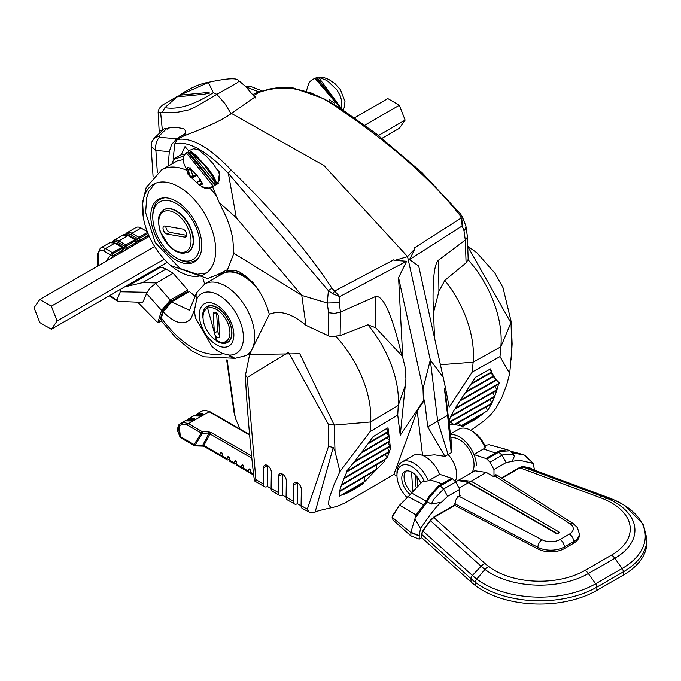 <?xml version="1.0" encoding="UTF-8"?>
<svg xmlns="http://www.w3.org/2000/svg" width="681" height="681" viewBox="0 0 681 681"><rect width="100%" height="100%" fill="white"/><g stroke="black" fill="none" stroke-linecap="round" stroke-linejoin="round"><path stroke-width="1.02" d="M183.087 136.294L185.241 134.847M170.105 127.509L167.356 129.101L165.619 128.539L164.087 128.888L154.059 138.371M176.634 138.788L159.686 137.324L157.932 139.188L156.247 142.891L155.651 146.168L155.889 150.467L169.322 151.625L171.578 144.593L176.634 138.788L185.743 133.195M169.322 151.625L168.13 166.138M159.686 137.324L158.843 136.209L166.53 128.769M158.843 136.209L153.949 138.481M153.089 176.779L151.114 146.594L155.889 150.467L157.354 172.795M262.406 91.024L258.295 91.637L253.094 94.472M258.295 91.637L246.19 86.998M246.658 87.108L251.612 86.819L262.517 91.058M161.72 130.897L159.107 130.148L159.933 132.523M176.396 96.932L204.411 94.182L209.731 93.016L207.288 92.531L179.35 95.221C190.382 87.858 200.418 83.491 209.45 82.112L180.227 94.948L180.048 96.361M166.087 128.624L170.905 127.441L176.745 127.39L183.836 128.794L185.172 130.369L185.223 133.11L184.389 135.655M158.12 111.854L158.664 112.552L177.928 112.152L188.722 109.888L195.907 106.662L216.847 94.353L213.298 92.693C194.051 104.976 177.92 109.956 164.913 107.624L177.375 96.6M178.328 96.515L179.35 95.221M213.298 92.693L208.395 82.52M209.535 82.103L209.45 82.112C226.926 78.341 236.596 77.779 238.478 80.443L238.588 81.567L236.954 82.963L216.847 94.353L224.832 103.512L231.012 113.642M315.958 77.872L316.571 77.651L342.194 109.437M341.734 109.139L318.921 77.762M341.283 108.849L341.811 101.409L340.27 95.851L337.095 90.105L328.021 81.362L325.544 79.924L320.598 78.051L315.039 78.119M342.994 109.956L344.186 107.615L344.986 101.503L340.432 89.654L334.984 83.652L328.846 79.464L323.85 77.532L320.479 77.064L316.75 77.6L342.475 109.624L316.571 77.651M306.373 91.092L308.612 83.865L310.323 81.192L314.835 78.179L340.96 108.645L315.269 78.051M196.707 175.136L192.127 178.073M213.996 185.768L213.374 186.245L186.254 152.799L187.573 152.212L214.447 184.84L213.996 185.76M214.447 184.84L187.573 152.212M214.472 184.577L215.954 184.253L216.294 182.712L215.681 180.567L213.127 175.707L208.037 168.445L195.558 154.962L190.663 151.267L189.054 150.773L188.45 151.531L214.481 184.508M200.333 179.605L197.081 182.831M200.35 185.726L199.542 185.309M189.633 175.843L189.531 175.008M188.867 152.553L190.322 152.263L193.191 154.068L202.81 163.329L212.736 176.524L215.102 182.006L214.489 183.649M197.388 175.758L191.438 169.799L197.218 175.655M201.806 181.623L201.338 184.44A7.065 1.711 -127.5 0 0 201.976 182.568L197.107 175.443M198.239 184.006L201.338 184.44M177.724 258.712L176.302 257.895A33.258 19.204 60 0 1 152.782 217.154A33.258 19.204 60 0 1 176.302 203.576A33.258 19.204 60 0 1 199.822 244.309A33.258 19.204 60 0 1 176.302 257.895L177.724 258.712A35.276 20.37 -120 0 0 195.362 260.465A35.276 20.37 -120 0 0 199.158 257.026M164.964 197.796A35.276 20.37 -120 0 0 160.086 199.354A35.276 20.37 -120 0 0 152.782 215.511L152.782 217.154M163.942 209.739A24.363 14.063 60 0 1 164.121 209.637A24.363 14.063 60 0 1 188.484 223.7A24.363 14.063 60 0 1 188.484 251.834A24.363 14.063 60 0 1 188.305 251.936M184.628 237.09L167.203 234.085A4.444 2.571 60 0 1 163.5 230.45A4.444 2.571 60 0 1 163.934 226.203A4.444 2.571 60 0 1 165.117 226.024L182.542 229.029A4.444 2.571 60 0 1 186.245 232.664A4.444 2.571 60 0 1 185.811 236.911A4.444 2.571 60 0 1 184.628 237.09L186.551 235.975M186.705 235.311L170.054 232.434A4.444 2.571 60 0 1 165.892 226.16M354.571 117.787L387.829 98.583L399.364 105.24L405.127 120.103L399.364 128.309L382.015 138.32M399.364 105.24L364.846 125.168M154.664 246.513L51.347 306.161L57.11 321.023L51.347 329.229L39.813 322.573L34.05 307.71L39.813 299.504L51.347 306.161M405.127 120.103L378.449 135.502M164.215 259.189L57.11 321.023M149.233 236.341L39.813 299.504M167.254 262.313L51.347 329.229M229.216 355.073L223.411 353.711A34.067 19.672 60 0 1 212.038 346.595L195.541 318.027A34.067 19.672 60 0 1 194.604 309.463L196.783 298.933A34.569 19.962 60 0 1 236.273 313.549A34.569 19.962 60 0 1 229.216 355.073L234.945 358.359L246.139 355.601A41.337 23.869 -120 0 0 251.953 349.387M196.783 298.925L195.941 295.971L196.681 292.558L189.531 310.068M161.499 321.211L161.329 318.027L163.21 311.872L171.927 301.623L189.403 291.528L194.877 296.056M252.472 348.323A41.337 23.869 -120 0 0 241.721 301.121A41.337 23.869 -120 0 0 204.802 283.994L222.278 273.907A41.337 23.869 60 0 1 259.512 291.459M202.674 317.423A20.711 11.96 60 0 1 206.913 306.595A20.711 11.96 60 0 1 212.259 305.752A20.711 11.96 60 0 1 229.625 322.573A20.711 11.96 60 0 1 227.624 342.466A20.711 11.96 60 0 1 216.124 340.73M222.5 347.097A24.448 14.114 -120 0 0 232.825 327.476A24.448 14.114 -120 0 0 210.676 302.756A24.448 14.114 -120 0 0 200.342 322.377A24.448 14.114 -120 0 0 222.5 347.097M189.403 291.528L169.331 303.164L165.202 307.608L163.21 311.872L163.508 310.902L162.963 310.391L164.053 308.025L168.735 302.687L187.207 291.808L187.76 292.319M159.49 266.79L160.393 267.31L127.705 286.182L142.584 282.649L165.977 269.148L173.153 273.285L187.769 290.004L170.284 300.1L170.582 301.402L187.207 291.808L170.59 301.411L164.913 306.722L162.963 310.391L161.559 310.391L157.805 322.675L137.639 302.177M161.176 318.589L161.227 316.086L162.963 310.4L159.414 322.019L161.303 320.93M218.558 316.912L219.742 335.673A3.78 2.179 60 0 1 218.967 337.64A3.78 2.179 60 0 1 216.149 336.72A3.78 2.179 60 0 1 214.413 333.06L213.23 314.299A3.78 2.179 60 0 1 214.004 312.332A3.78 2.179 60 0 1 216.822 313.251A3.78 2.179 60 0 1 218.558 316.912M216.626 313.064L217.758 331.119A3.78 2.179 -120 0 0 219.699 334.975M189.292 310.195L170.59 301.411L164.913 306.722L162.963 310.391L161.559 310.391M157.805 322.675L159.414 322.019M120.299 291.783L147.122 292.302L142.789 302.373L119.354 301.462L117.404 300.976L116.953 300.032L120.299 291.783L120.324 289.408M147.122 292.302L149.965 288.148L155.677 283.381L173.153 273.285M127.705 286.182L125.959 286.148M115.813 243.338A6.861 3.958 60 0 1 117.958 244.002L124.657 247.867L122.767 248.965M135.468 239.942L134.966 239.652L125.832 244.922L124.623 246.199L124.691 247.824L121.524 252.336M124.691 247.824L126.402 248.088L135.536 242.819L133.851 245.22M124.691 246.318L126.402 245.909L135.536 240.64L135.51 239.576M111.301 258.235L112.995 255.835L111.863 255.205L112.995 253.655L122.41 248.216L122.384 247.16L112.425 252.668L105.402 248.616A10.087 5.823 -120 0 0 100.362 248.114L97.681 253.553L97.681 266.101M122.767 247.841L122.648 250.182L120.724 252.796M147.556 232.383L138.958 237.346L137.749 238.622L137.783 240.291L131.084 236.426A6.861 3.958 -120 0 0 128.939 235.762M135.894 240.265L135.536 242.819L134.966 239.652L127.943 235.6A1.209 0.698 120 0 1 128.547 235.541L135.468 239.533M137.817 238.742L139.528 238.333L147.99 233.455M137.817 240.248L139.528 240.512L148.662 235.234L146.977 237.643M135.894 241.389L137.783 240.291L134.651 244.76M126.223 234.63A8.879 5.125 60 0 1 131.084 234.775A1.209 0.698 -60 0 1 131.944 233.294L141.069 228.024A10.087 5.823 -120 0 0 136.03 227.522L126.896 232.791L125.227 234.519M112.995 255.835L122.41 250.395L121.839 247.229L114.817 243.177A10.087 5.823 60 0 0 109.777 242.674L115.421 243.117A1.209 0.698 120 0 0 114.817 243.177L105.402 248.616A2.017 1.166 -60 0 0 103.972 251.085L110.407 254.796L112.425 252.668L112.995 253.655M141.069 228.024L147.249 231.591M110.407 254.796L111.863 255.205M165.977 269.148A19.17 11.066 -120 0 0 160.393 267.31M187.207 291.817L187.769 290.004L187.215 291.817M155.677 283.381L170.284 300.1L161.567 310.383L146.432 293.375M427.745 426.859L444.957 456.338L448.098 454.525L437.679 421.13L427.745 426.859L424.51 400.036L423.42 400.692L400.241 435.329L397.73 415.035L370.115 431.609L339.921 471.567L334.32 483.961L329.859 496.338L328.795 501.012L328.727 504.757L330.557 507.158L333.324 507.319L337.912 506.051L345.735 502.621L393.882 474.359L417.215 410.847L422.578 455.393M423.42 400.692L423.02 388.774L430.315 360.002L437.679 421.13L447.613 415.393L451.231 452.72L448.098 454.525A20.302 11.722 -120 0 1 455.129 481.356A20.302 11.722 -120 0 0 448.098 454.525L437.679 421.13L430.315 360.002L407.561 256.601L323.926 165.526L231.412 113.404C223.811 119.277 207.935 126.777 183.776 135.919L177.29 139.503L174.804 143.768L173.136 159.022L181.308 154.681L184.994 146.645L188.765 150.876M423.701 455.887L434.546 454.823L444.957 456.338M417.027 476.751L417.572 485.391M412.78 490.865A3.78 2.179 60 0 1 412.72 490.388L411.562 472.027M415.214 474.751L415.989 487.009M393.882 474.359L396.98 476.147M417.215 410.847L424.51 400.036M339.172 496.423L364.99 481.271L375.401 470.597L339.385 491.733L339.172 496.423M389.115 436.674L389.617 440.939L354.503 461.548L361.049 453.137L389.115 436.674M339.564 491.018L376.848 469.132L384.467 461.446L385.071 459.743L341.317 485.425L339.564 491.018M353.584 462.697L346.51 471.414L390.153 445.8L389.685 441.509L353.584 462.697M341.598 484.651L387.174 457.896L389.209 452.141L343.888 478.743L341.598 484.651M362.556 484.225L349.523 492.048L343.454 494.525L363.935 482.497L362.556 484.225L361.969 483.655M346.91 471.797L390.213 446.378L390.434 448.668L389.481 451.367L344.22 477.934L346.91 471.797M368.693 442.871L388.442 431.277L387.991 427.787L373.043 436.751L368.693 442.871M389.047 436.095L361.892 452.031L367.919 443.935L388.51 431.848L389.047 436.095L386.57 432.988M364.344 477.083L364.99 481.271M386.416 428.732L388.442 431.277M387.149 437.823L389.617 440.939M387.693 442.676L390.153 445.8M387.506 447.962L389.481 451.367M385.199 454.499L387.174 457.896M376.848 469.132L376.559 464.74M383.599 460.611L384.467 461.446M310.425 512.853L315.082 512.197L333.23 447.485L335.009 451.392L334.226 425.106L299.785 353.754L249.621 354.52L251.263 350.919M339.921 471.567L335.009 451.392M423.02 388.774L398.572 277.678L406.6 261.24L394.759 260.355L407.561 256.601L323.926 165.526L231.412 113.404L255.554 96.625L254.285 96.149M367.893 324.803A81.822 46.512 59 0 1 398.257 405.416L370.643 421.99A81.822 46.512 -121 0 0 335.656 336.099L340.117 335.605L367.893 324.803L375.759 327.782L401.807 355.703L402.76 357.619L398.572 277.678M402.76 357.619L405.118 367.17L405.953 378.857L400.241 435.329M397.73 415.035L398.257 405.416L405.544 384.748M390.434 448.668L388.877 447.162M212.387 186.296L219.214 202.546L236.316 217.758L301.768 295.409L305.965 325.305C291.851 313.541 279.644 309.889 269.344 314.35L251.391 350.621M305.965 325.305L329.74 336.397L333.094 336.789L335.656 336.099M370.115 431.609L370.643 421.99L334.226 425.106M250.889 351.949L250.693 352.52M401.807 355.703C392.018 314.401 383.199 294.694 375.359 296.601L340.491 312.051L339.181 302.722L327.263 303.011L301.768 295.409L320.232 300.968L301.768 295.409L233.881 253.264L227.497 269.676L228.458 270.578L234.46 270.263L239.533 271.974L246.65 276.716L251.936 281.908L251.825 281.117L258.184 289.382L262.389 296.482L266.918 306.62L269.344 314.35M271.089 488.549L267.437 486.438A6.052 3.49 -60.1 0 1 264.483 486.702A6.052 3.49 -60.1 0 1 263.232 483.842L255.877 479.603L247.237 377.47L288.489 352.341L328.302 424.203L334.209 425.106M247.237 377.47L245.458 375.171L249.621 354.52M263.232 483.842L263.47 467.77A5.55 3.26 60.8 0 1 264.696 465.191A5.55 3.26 60.8 0 1 268.986 466.698A5.55 3.26 60.8 0 1 271.327 472.299L271.089 488.371A6.052 3.49 119.9 0 0 272.34 491.222L279.482 495.342A6.052 3.49 -60.1 0 1 278.231 492.482L278.469 476.411A5.55 3.26 60.8 0 1 279.695 473.831A5.55 3.26 60.8 0 1 283.977 475.338A5.55 3.26 60.8 0 1 286.326 480.939L286.088 497.011A6.052 3.49 119.9 0 0 287.339 499.863L294.481 503.983A6.052 3.49 -60.1 0 1 293.23 501.122L293.468 485.051A5.55 3.26 60.8 0 1 294.686 482.471A5.55 3.26 60.8 0 1 298.976 483.978A5.55 3.26 60.8 0 1 301.325 489.579L301.079 505.651A6.052 3.49 119.9 0 0 302.338 508.503L310.732 512.878M328.302 424.203L328.514 446.378L333.23 447.485M328.514 446.378L307.31 509.235L309.276 512.504M227.139 359.9L235.311 418.108L239.993 429.064M215.647 277.737L222.934 272.613L223.674 273.132L228.458 270.578M223.674 273.132A41.337 23.869 60 0 1 251.936 281.908M219.282 274.715L217.384 274.732L207.518 278.563L170.795 265.53A51.73 29.87 60 0 1 143.47 218.201A51.73 29.87 60 0 1 142.516 208.071A51.73 29.87 60 0 1 153.225 184.389A51.73 29.87 60 0 1 190.093 195.251A51.73 29.87 60 0 1 215.119 242.649A51.73 29.87 60 0 1 204.964 273.992A51.73 29.87 60 0 1 170.795 265.53M218.746 275.941A42.145 24.337 60 0 1 222.168 273.038M217.384 274.732L227.497 269.676M211.476 187.343L210.063 188.262L205.722 188.663L198.809 184.594L188.671 175.008L187.454 173.527L187.241 171.246M219.214 202.546L226.764 218.107L230.493 228.816L232.715 238.01L233.881 253.264M201.721 187.02L203.832 187.301M216.779 168.82L219.631 172.302L217.894 183.691L214.072 185.692M217.98 169.884L218.584 171.97M189.318 174.6L189.122 175.4M186.798 170.344A60.09 34.688 -120 0 0 161.661 169.867L177.324 160.827L183.053 159.66M183.725 156.043L175.281 158.843L172.965 161.048L172.778 163.449M174.804 143.768C188.416 140.703 206.275 150.569 228.373 173.374A4.035 2.154 -47.1 0 1 231.336 170.224C209.552 147.292 191.54 137.051 177.29 139.503M236.316 217.758L228.373 173.374L328.395 290.71L332.847 293.826L339.742 296.618L332.013 288.352A4.035 0.596 147.6 0 0 328.395 290.71L327.263 303.011M173.136 159.022L174.753 159.243M184.721 154.357L181.308 154.681M394.784 260.44L393.788 259.776L394.759 260.355M206.564 272.945L197.226 274.264L180.056 268.51L155.208 242.53L145.615 212.54L146.755 197.524L148.841 191.344L154.859 183.555M176.302 260.202A36.084 20.83 60 0 1 152.723 228.399A36.084 20.83 60 0 1 158.256 199.482A36.084 20.83 60 0 1 194.34 220.321A36.084 20.83 60 0 1 194.34 261.981A36.084 20.83 60 0 1 176.302 260.202M349.523 492.048L348.825 491.367M267.437 486.438L267.744 465.634M286.088 497.19L282.428 495.078A6.052 3.49 -60.1 0 1 279.482 495.342M282.428 495.078L282.743 474.274M301.079 505.821L297.427 503.719A6.052 3.49 -60.1 0 1 294.481 503.983M297.427 503.719L297.742 482.914M255.877 479.603L255.077 480.922M245.466 375.222C246.216 403.271 253.094 475.006 254.575 480.956L264.483 486.702M340.117 335.605L340.5 312.051L334.609 313.388L328.591 312.741L328.216 335.656M393.788 259.776L334.601 291.093L332.847 293.826M447.613 415.393L444.378 388.562L445.638 394.435L451.094 439.713L451.231 452.72M407.561 256.601L430.315 360.002L443.144 377.155L418.696 266.058L409.528 259.546L414.908 248.82L407.561 256.601M444.378 388.562L445.485 387.949L449.188 407.068L472.282 371.996L500.016 356.606L509.72 373.537L506.817 384.365L502.127 396.887L495.955 408.208L490.814 414.635L484.063 420.909L470.784 430.418M487.417 410.83L491.512 403.901L454.899 424.697L461.182 425.736L487.417 410.83L486.132 406.966M496.27 379.7L460.577 399.968L465.395 392.631L493.921 376.431L496.27 379.7L493.402 376.721M490.09 399.492L491.912 403.058L494.44 397.023L449.962 422.28L449.298 424.016L454.006 424.586L450.328 422.075M491.912 403.058L454.006 424.586M496.628 380.117L459.93 400.956L455.146 408.277L499.513 383.08L496.628 380.117M448.396 422.552L494.729 396.24L496.713 390.511L450.635 416.678L448.873 421.301M475.295 419.428L482.488 414.252L461.667 426.076L462.212 426.689L475.295 419.428L474.597 418.73M461.778 426.178L462.212 426.689M454.508 409.255L450.933 415.887L496.951 389.753L498.526 384.254L454.508 409.255M491.622 371.894L490.558 368.906L475.551 377.24L471.541 383.301L491.622 371.894L489.537 369.477M470.894 384.288L466.042 391.643L493.648 375.972L491.827 372.396L470.894 384.288M445.485 387.949L443.144 377.155M457.862 423.012L461.182 425.736M490.882 372.933L493.648 375.972M496.951 389.753L494.917 386.306M494.729 396.24L492.78 392.741M511.15 359.653L512.121 344.203L511.84 349.302L511.039 323.007L467.719 246.394M509.72 373.537L511.84 349.302M472.282 371.996L473.108 362.198L500.841 346.816A81.822 47.951 -119 0 0 468.026 259.674L466.093 262.875L444.812 280.393A81.822 47.951 61 0 1 473.108 362.198L440.147 364.769M444.812 280.393L438.922 291.315L433.397 313.013M466.093 262.875L465.293 240.001L438.53 260.133C434.657 263.453 432.844 276.997 433.073 300.789L434.58 339.24M468.17 258.967L468.026 259.674M500.016 356.606L500.841 346.816L511.261 321.968L512.129 343.862M512.129 343.777L512.121 344.203M253.8 95.434L259.163 92.275M340.066 108.075A4.035 1.66 122.5 0 0 340.04 108.058A4.035 1.66 122.5 0 0 338.559 108.322C311.166 88.624 284.547 83.354 258.712 92.497M414.882 248.735L414.652 247.731L461.258 217.971A4.035 1.6 -15.4 0 1 463.063 218.644L462.178 225.93L461.258 217.971L459.539 214.728L460.722 214.166M465.974 226.432L465.506 228.748L463.982 230.672L465.293 240.001L466.919 238.222L467.353 236.256L465.881 225.998L463.063 218.644M259.078 92.31L269.216 89.041L280.044 87.355L292.251 87.611L323.688 98.626L340.04 108.058L376.099 133.68L421.99 172.591L460.714 214.157L462.799 217.826M235.124 416.823L234.051 412.516L226.671 359.943M200.24 415.785A11.9 6.87 -120 0 0 199.312 415.75M179.367 424.263A1.515 0.962 50.9 0 0 179.256 424.331L178.643 425.097A1.515 0.758 27.5 0 0 178.975 425.974L178.422 426.391L178.643 425.097L179.367 424.263L184.977 420.892A14.122 8.155 -120 0 1 191.063 421.088L194.792 418.934A14.122 8.155 60 0 0 188.705 418.738L193.54 415.946A14.122 8.155 -120 0 1 199.627 416.142L203.355 413.988A14.122 8.155 60 0 0 197.269 413.801L202.036 411.043A14.122 8.155 60 0 1 209.101 411.741L249.621 435.133M191.684 420.73A11.9 6.87 -120 0 0 190.748 420.696M192.944 420.007A13.118 7.576 -120 0 0 188.279 420.151M250.685 471.516L249.535 472.18A1.515 0.877 -60 0 1 248.778 472.248A1.515 0.877 -60 0 1 248.505 471.201L248.82 469.728A1.413 1.004 75.8 0 1 250.821 470.886L250.506 472.359A1.515 0.877 120 0 0 250.778 473.406L253.766 475.134M243.551 467.396L242.402 468.06A1.515 0.877 -60 0 1 241.644 468.136A1.515 0.877 -60 0 1 241.372 467.081L241.687 465.617A1.413 1.004 75.8 0 1 243.679 466.766L243.372 468.239A1.515 0.877 120 0 0 243.645 469.286L248.778 472.248M236.418 463.276L235.268 463.94A1.515 0.877 -60 0 1 234.511 464.016A1.515 0.877 -60 0 1 234.238 462.969L234.553 461.497A1.413 1.004 75.8 0 1 236.545 462.646L236.239 464.119A1.515 0.877 120 0 0 236.511 465.166L241.644 468.136M229.284 459.156L228.135 459.82A1.515 0.877 -60 0 1 227.377 459.896A1.515 0.877 -60 0 1 227.105 458.849L227.42 457.377A1.413 1.004 75.8 0 1 229.412 458.526L229.105 459.998A1.515 0.877 120 0 0 229.378 461.046L234.511 464.016M222.151 455.044L221.002 455.7A1.515 0.877 -60 0 1 220.244 455.776A1.515 0.877 -60 0 1 219.972 454.729L220.286 453.257A1.413 1.004 75.8 0 1 222.278 454.414L221.972 455.878A1.515 0.877 120 0 0 222.244 456.934L227.377 459.896M180.048 436.955L179.648 435.874L180.916 436.964A1.515 0.877 120 0 0 181.172 438.079L180.073 437.023A1.515 0.502 146.9 0 0 180.15 437.091M202.036 411.043L205.236 410.251L209.859 411.664A1.515 0.877 120 0 0 209.101 411.741L188.416 423.684L202.266 431.677A1.515 0.877 120 0 0 201.244 433.107L187.403 425.114A1.515 0.877 -60 0 1 188.416 423.684L183.793 422.492L179.256 424.331A1.515 0.962 50.9 0 0 179.197 425.702L180.32 436.393A1.515 0.502 146.9 0 0 180.073 437.023L179.801 436.512M177.332 430.06L179.818 436.538M178.099 427.336L177.392 430.537L179.648 435.874L178.422 426.391L178.099 427.336A2.017 1.762 -167.5 0 1 178.09 426.621L178.09 426.621A2.017 1.762 -167.5 0 1 178.099 426.587L178.728 424.927M180.916 436.964L194.102 444.574A1.515 0.877 120 0 0 194.357 445.689A1.515 1.515 0 0 0 195.064 445.893L195.03 445.255A1.515 0.809 -148.1 0 1 194.102 444.574L201.244 433.107A1.515 0.809 31.9 0 0 202.18 433.78L195.03 445.255L202.606 445.493L202.64 446.132L195.064 445.893M202.266 431.677L202.18 433.78L208.624 433.984L208.709 431.882L202.266 431.677M201.499 415.061A13.118 7.576 -120 0 0 196.835 415.214M219.972 454.729L203.9 445.451A1.515 0.877 120 0 0 204.172 446.498L220.244 455.776M251.553 455.887L210.948 432.444A1.515 0.877 120 0 0 209.918 433.942L203.9 445.451L202.606 445.493L208.624 433.984L209.918 433.942L251.783 458.117M458.807 480.743L458.807 480.037L474.87 470.767L486.285 472.41L493.419 476.53L497.734 475.576L573.104 523.502L577.377 527.554L579.318 533.7A19.17 11.066 180 0 1 573.7 541.523A6.052 3.499 60 0 0 569.418 534.108A13.118 7.568 0 0 0 569.861 523.672A6.052 3.66 -57.5 0 1 573.104 523.502M458.807 480.037L471.082 481.186L486.285 472.41M459.079 488.115L468.383 482.744L465.438 481.697L457.828 480.599L455.632 481.867M579.318 533.7L579.318 535.351A19.17 11.066 0 0 1 573.7 543.174L564.336 548.58A19.17 11.066 180 0 1 537.896 548.946L454.814 505.404L455.751 500.135L457.692 497.436L460.313 495.64L459.743 495.308M421.735 534.432L470.988 578.671L470.988 581.923L421.735 537.684L421.735 534.432L422.961 531.044L430.435 520.71L433.831 517.517L454.814 505.404M599.586 497.394A8.07 3.567 -69.6 0 1 602.123 496.347A88.862 51.305 180 0 1 607.682 498.586A68.687 39.66 180 0 1 614.815 558.258A8.07 4.656 60 0 0 611.495 555.117A63.997 36.944 0 0 0 604.856 499.522A84.172 48.598 0 0 0 599.586 497.394L519.901 467.821L501.897 478.224M519.901 467.821L523.297 467.089L531.12 468.928M470.988 581.923A100.882 58.243 0 0 0 475.398 585.566A80.707 46.597 0 0 0 596.837 590.401L623.311 575.113L623.311 571.87A4.035 2.332 -120 0 0 622.119 568.499A79.022 45.618 0 0 0 613.913 499.854A99.196 57.272 -0 0 0 607.707 497.351L530.771 468.8M471.082 481.186L558.522 531.674A1.813 1.047 180 0 1 558.88 532.857A1.813 1.047 180 0 1 558.522 533.155L558.394 533.232A1.813 1.047 0 0 1 555.832 533.232L468.383 482.744M557.177 533.538L466.417 481.135M614.305 500.024A4.035 1.992 113.6 0 0 614.117 499.922L624.8 505.523L643.332 524.481L646.95 538.918L646.95 542.17A80.707 46.597 180 0 1 623.311 575.113M532.227 469.328L531.24 468.315L523.553 466.545L519.901 467.328L501.488 477.96M450.49 434.699A24.014 13.858 60 0 1 476.428 465.234A24.014 13.858 -120 0 0 473.899 454.525L485.195 448.013L485.127 446.234A21.188 12.232 -120 0 0 472.759 431.558L470.758 430.401A24.014 13.858 -120 0 0 458.756 429.209L450.405 434.035M483.467 449.009L495.487 452.993L499.207 450.899L507.277 449.69L489.077 444.736L484.753 445.408M511.159 452.227L521.51 454.133L510.222 451.069M524.336 455.078L533.249 463.412L520.59 460.518L516.845 460.509L506.111 462.569L502.11 455.206L489.979 462.212L486.855 459.028L500.143 451.409L509.831 450.839L512.095 452.737L524.336 455.078L510.205 451.06M507.277 449.69L509.839 450.848M471.924 472.461A20.617 11.9 -120 0 0 469.337 449.835A20.617 11.9 -120 0 0 450.882 437.968M485.195 448.013A24.014 13.858 -120 0 0 470.758 430.401M524.915 455.351L527.69 457.777M498.049 451.52L502.11 455.206L503.268 454.593L512.129 454.108L514.419 456.1L512.095 452.737M486.855 459.028L485.928 458.517L495.487 452.993M473.899 454.525L485.928 458.517M493.989 476.198L493.989 469.567L489.979 462.212M534.508 470.179L533.232 463.42M512.18 461.429L514.419 456.1M506.111 462.569L493.989 469.567M495.981 474.589L495.981 475.295L495.981 474.589M421.735 535.377L421.301 535.632L421.301 534.687L422.705 530.788L430.179 520.454L433.831 517.024L454.814 504.91M410.073 494.406A14.361 8.291 60 0 1 401.79 478.105A14.361 8.291 60 0 1 404.761 471.524A14.361 8.291 60 0 1 420.56 482.744M411.639 492.491A14.361 8.291 60 0 1 404.071 476.785A14.361 8.291 60 0 1 405.995 471.022M430.094 479.816L428.375 480.812A24.014 13.858 -120 0 0 401.935 462.016L413.222 455.495A24.014 13.858 60 0 1 439.662 474.299L430.094 479.816L442.122 483.808L438.394 486.004L428.724 496.611L426.451 501.122L416.1 514.989L399.764 505.336L411.835 493.163L399.5 505.242L392.367 515.985L392.111 517.22L399.594 505.149M428.375 480.812L424.314 481.348A21.188 12.232 -120 0 0 407.519 464.885A21.188 12.232 -120 0 0 396.963 475.312A21.188 12.232 -120 0 0 407 497.436M424.314 481.348L423.037 480.922L410.83 493.742M421.735 537.684L419.224 539.131L419.224 535.538L420.492 528.507C431.448 512.606 438.47 503.838 441.552 502.203L447.621 496.338L443.62 488.975L455.742 481.978L452.61 478.803L439.33 486.523L429.634 497.139L427.37 501.65L415.138 518.122L410.873 532.295L410.873 535.896L393.039 520.046L392.128 517.109M392.094 517.254L410.873 532.661L419.224 535.896M439.56 485.289L443.62 488.975L433.593 499.454L431.311 504.085L411.835 493.163M401.935 462.016A24.014 13.858 -120 0 0 396.963 473.006L396.963 475.312M415.138 518.122L416.1 514.989M452.61 478.803L451.682 478.283L442.122 483.808M439.662 474.299L451.682 478.283M459.743 495.964L459.743 489.333L447.621 496.338M410.873 535.896L419.224 539.131M420.483 528.507L414.882 518.879M441.552 502.203L431.311 504.085M455.742 481.978L459.743 489.333M457.751 496.662L457.751 497.377L457.751 496.662M162.078 112.442L164.913 107.624M160.622 112.51L162.41 130.812M207.118 93.689L207.262 92.539M310.255 92.514L330.064 102.073M193.583 177.545L190.603 169.314A2.017 1.515 159.1 0 1 187.854 169.45L190.68 177.239M188.739 150.893L189.361 150.416L216.481 183.861L215.86 184.338M191.438 169.799A7.065 1.711 -127.5 0 0 187.854 169.45M201.448 181.623L197.728 181.606M201.976 182.568L200.223 184.44M190.22 176.353L197.005 175.332M163.763 209.842L160.333 213.238L158.937 216.464L158.273 221.214L160.078 231.472L169.892 246.88L175.638 251.161L179.937 252.889L183.453 253.306L188.126 252.038A24.363 14.063 -120 0 0 190.476 228.637A24.363 14.063 -120 0 0 170.054 208.846A24.363 14.063 -120 0 0 163.763 209.842L164.121 209.637M169.348 210.838A22.848 13.194 60 0 1 190.782 243.985A22.848 13.194 60 0 1 164.487 239.857A22.848 13.194 60 0 1 169.348 210.838M167.203 234.085L170.054 232.434M235.311 358.368A9.585 7.729 -105 0 1 228.722 355.014M223.411 353.711C202.81 357.627 182.116 345.727 161.329 318.027M194.604 309.463L191.029 318.597C184.245 325.893 174.966 323.662 163.202 311.907M161.227 316.086L161.772 316.588M216.481 340.517A19.017 10.981 60 0 1 204.836 310.493A19.017 10.981 60 0 1 228.135 323.943A19.017 10.981 60 0 1 216.481 340.517M207.237 306.876L216.754 341.104L223.564 343.105L227.548 342.049A20.302 11.722 -120 0 0 227.548 318.597A20.302 11.722 -120 0 0 207.237 306.876L209.152 305.769M214.413 333.06L217.758 331.119M213.23 314.299L216.09 312.647M116.953 300.032L109.726 295.52M156.468 282.921L142.584 282.649M103.972 251.085A8.07 4.656 60 0 0 98.268 254.379L98.268 265.76L98.268 254.379A2.017 1.166 180 0 1 97.681 253.553M117.958 244.002L117.455 244.292M124.717 250.489L126.402 248.088L125.832 244.922L118.817 240.87A10.087 5.823 -120 0 0 113.77 240.367L112.101 242.095M113.097 242.206A8.879 5.125 60 0 1 117.958 242.351A1.209 0.698 -60 0 1 118.817 240.87L127.943 235.6A10.087 5.823 60 0 0 122.903 235.098L128.547 235.541M117.958 242.351L124.623 246.199M131.084 234.775L137.749 238.622M137.843 242.913L139.528 240.512L138.958 237.346L131.944 233.294A10.087 5.823 -120 0 0 126.896 232.791M110.475 254.915L105.981 261.308M131.084 236.426L130.582 236.716M412.72 490.388L413.469 489.954M278.231 492.482L271.089 488.371M293.23 501.122L286.088 497.011M307.31 509.235L301.079 505.651M375.359 296.601L375.759 327.782M339.181 302.722L339.742 296.618L406.6 261.24M217.75 198.18A60.09 34.688 -120 0 0 210.063 188.262M332.013 288.352C307.327 250.846 273.771 211.468 231.344 170.241M263.47 467.77L267.539 465.506M278.469 476.411L282.53 474.146M293.468 485.051L297.529 482.786M327.22 303.002L328.591 312.741M438.53 260.133L438.922 291.315M463.982 230.672L462.178 225.93L409.528 259.546M459.539 214.728C431.192 179.324 390.868 143.861 338.576 108.33M187.403 425.114L183.172 424.076L179.197 425.702M210.948 432.444L208.709 431.882M202.615 414.414A13.824 7.985 -120 0 0 195.805 415.231M187.658 420.228A13.824 7.985 60 0 1 191.335 420.935M194.051 419.36A13.824 7.985 -120 0 0 187.241 420.177M196.222 415.291A13.824 7.985 60 0 1 199.899 415.989M234.553 461.497L236.154 461.088M241.687 465.617L243.287 465.208M227.42 457.377L229.02 456.968M248.82 469.728L250.421 469.328M220.286 453.257L221.887 452.856M241.372 467.081L236.239 464.119M248.505 471.201L243.372 468.239M253.647 474.172L250.506 472.359M227.105 458.849L221.972 455.878M234.238 462.969L229.105 459.998M430.162 520.471L481.101 566.217A88.862 51.305 0 0 0 484.983 569.427A68.687 39.66 0 0 0 588.333 573.547L614.815 558.258L622.119 568.499L595.637 583.787A79.022 45.618 180 0 1 476.751 579.054A99.196 57.272 180 0 1 472.41 575.462L422.688 530.814M521.501 466.638L522.506 467.013M519.211 467.736L519.731 467.924M529.265 468.46L525.008 466.877M596.837 590.401L596.837 587.158A4.035 2.332 -120 0 0 595.637 583.787L588.333 573.547A8.07 4.656 60 0 0 585.013 570.397A63.997 36.944 180 0 1 488.728 566.566A8.07 5.252 127.3 0 0 484.983 569.427L476.751 579.054A4.035 2.63 -52.7 0 0 475.398 582.323A80.707 46.597 0 0 0 596.837 587.158L623.311 571.87A80.707 46.597 180 0 0 646.95 538.918M488.728 566.566A84.172 48.598 180 0 1 485.051 563.527A8.07 5.542 131.9 0 0 481.101 566.217L472.41 575.462A4.035 2.775 -48.1 0 0 470.988 578.671A100.882 58.243 0 0 0 475.398 582.323L475.398 585.566M523.297 467.089L602.123 496.347L607.707 497.351A4.035 1.779 110.4 0 1 607.844 497.394L614.117 499.922A4.035 1.992 113.6 0 0 613.913 499.854L607.682 498.586A8.07 3.975 -66.4 0 0 604.856 499.522M558.522 531.674L557.807 533.453M569.418 534.108L560.054 539.522A6.052 3.499 60 0 1 564.336 546.937L573.7 541.523L573.7 543.174M560.054 539.522A13.118 7.568 180 0 1 541.965 539.769A6.052 3.32 117.7 0 0 537.896 547.303A19.17 11.066 0 0 0 564.336 546.937L564.336 548.58M454.814 503.753L537.896 547.303L537.896 548.946M611.495 555.117L585.013 570.397M607.971 497.453A4.035 1.779 110.4 0 0 607.844 497.394L530.95 468.86M569.861 523.672L494.627 475.832M541.965 539.769L459.105 496.338M485.051 563.527L433.831 517.517M510.937 451.58L514.07 452.431M407.8 496.611L423.539 504.698M410.873 532.295L419.224 535.538M169.484 127.585L167.066 128.981M151.114 146.594L151.812 141.98L154.085 138.345M251.374 86.734L245.398 86.274M159.107 130.139L158.12 111.982L159.099 108.56L162.444 105.112L176.498 96.872M255.409 97.945L245.824 86.657L238.571 80.528M190.527 167.943L189.369 168.233L191.548 170.02M197.209 175.647L201.874 182.329M186.254 152.808L183.879 155.719L183.121 160.58L184.185 164.419L189.505 175.724M213.383 186.236L208.471 188.05L204.811 187.607L199.499 185.275M189.386 150.399L193.651 148.764L198.316 149.692L206.454 156.289L213.051 163.678L218.473 171.731L219.588 174.668L219.665 178.814L219.027 180.703L216.541 183.81M162.453 197.992L160.086 199.354M197.737 259.095L195.362 260.465M204.802 283.994L196.588 292.736M235.839 358.368L203.576 356.81L191.812 350.877L175.604 337.41L161.448 321.143M246.139 355.601L250.233 353.235M227.548 342.049L229.454 340.943M109.173 295.843L117.404 300.976M100.362 248.114L109.777 242.674M120.869 252.711L122.648 250.182M122.342 247.109L115.421 243.117M133.995 245.126L135.774 242.598M113.77 240.367L122.903 235.098M315.082 512.197C315.124 511.593 321.211 509.967 333.324 507.319M204.734 284.037L202.964 278.784M161.661 169.867L146.202 187.513L142.61 202.206L143.47 218.201M205.722 188.663L205.202 188.552M218.507 183.002L217.886 183.683M458.27 480.667L458.807 480.352M496.534 380.168L498.347 381.964M467.719 246.224L476.921 252.796L494.891 273.132L502.987 287.612L511.261 322.062M512.138 344.016L511.15 359.704M334.218 103.01L329.246 99.715M468.17 259.103L467.37 236.511M177.383 430.767L177.341 430.06M177.315 430.128L178.09 426.621M181.172 438.079L194.357 445.689M197.269 413.801L195.617 415.257M191.54 421.02L184.977 420.892M188.705 418.738L187.062 420.194M200.103 416.082L193.54 415.946M209.859 411.664L249.569 434.597M202.64 446.132L204.172 446.498M529.358 468.477L525.094 466.894"/></g></svg>
